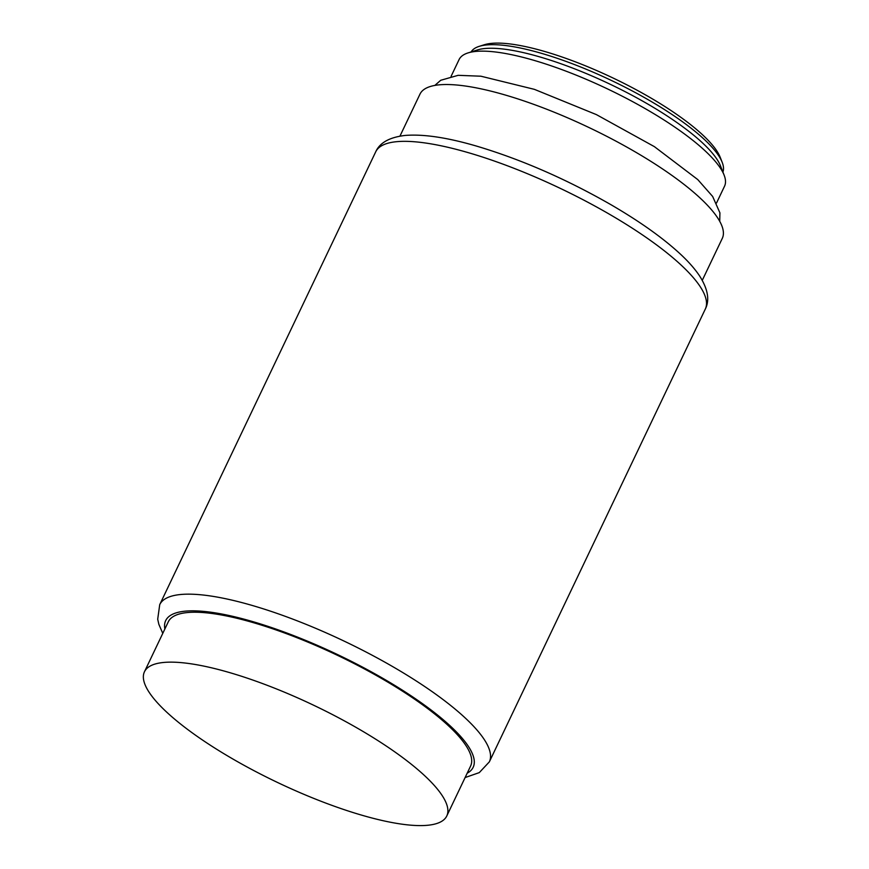 <?xml version="1.0" encoding="UTF-8"?>
<svg xmlns="http://www.w3.org/2000/svg" width="869" height="869" viewBox="0 0 869 869"><rect width="100%" height="100%" fill="white"/><g stroke="black" fill="none" stroke-linecap="round" stroke-linejoin="round"><path stroke-width="1.3" d="M722.921 172.062A139.54 35.52 -154.5 0 0 722.172 162.286L720.195 157.267A135.455 34.478 -154.5 0 0 613.188 78.08A135.455 34.478 -154.5 0 0 484.305 44.754L479.156 46.372A139.54 35.52 -154.5 0 0 471.096 51.955M722.172 162.286A139.54 35.52 -154.5 0 0 611.928 80.708A139.54 35.52 -154.5 0 0 479.156 46.372M716.556 202.955L724.54 186.205A147.057 37.432 -154.5 0 0 724.105 175.082L720.477 165.849A139.54 35.52 -154.5 0 0 610.234 84.282A139.54 35.52 -154.5 0 0 477.461 49.946L468 52.922A147.057 37.432 -154.5 0 0 459.082 59.581L451.087 76.342M724.105 175.082A147.057 37.432 -154.5 0 0 607.931 89.116A147.057 37.432 -154.5 0 0 468 52.922M702.271 280.339L722.302 238.356A167.478 42.624 -154.5 0 0 589.486 127.776A167.478 42.624 -154.5 0 0 419.966 94.145L399.946 136.129M446.785 815.969L470.596 766.056A167.478 42.624 -154.5 0 0 337.78 655.476A167.478 42.624 -154.5 0 0 168.271 621.846L144.46 671.77A167.478 42.624 -154.5 0 0 203.965 741.018A167.478 42.624 -154.5 0 0 355.204 813.21A167.478 42.624 -154.5 0 0 446.785 815.969A167.478 42.624 -154.5 0 0 313.97 705.389A167.478 42.624 -154.5 0 0 144.46 671.77M375.712 151.825C379.742 142.744 389.518 137.28 405.063 135.445C423.431 133.956 447.35 137.53 476.809 146.177C521.4 159.516 566.099 179.014 610.896 204.671C640.464 221.867 664.025 238.714 681.578 255.214C689.03 262.264 694.983 269.086 699.426 275.679C707.909 288.942 709.875 300.066 705.324 309.038A182.599 46.481 -154.5 0 0 560.527 188.486A182.599 46.481 -154.5 0 0 375.712 151.825L159.722 604.65L157.702 619.217L158.875 624.409L162.775 633.349M705.324 309.038L489.345 761.863A182.599 46.481 -154.5 0 0 344.548 641.311A182.599 46.481 -154.5 0 0 159.722 604.65M467.196 773.193A170.346 43.352 -154.5 0 0 338.095 654.824A170.346 43.352 -154.5 0 0 164.86 628.993M434.815 85.434L440.735 80.274L458.159 75.321L480.915 76.211L534.381 89.344L596.395 114.61L654.368 146.633L697.774 179.59L712.645 196.459L719.912 212.829L719.728 221.334M489.345 761.863L479.286 772.617L465.111 777.559"/></g></svg>
